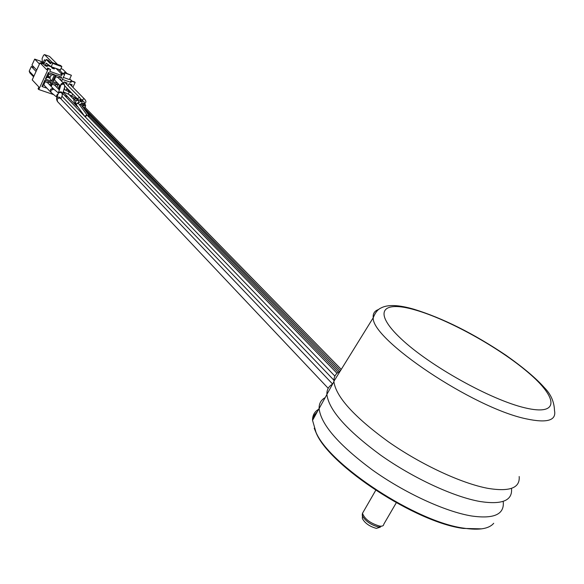 <?xml version="1.0" encoding="UTF-8"?>
<svg xmlns="http://www.w3.org/2000/svg" width="584" height="584" viewBox="0 0 584 584"><rect width="100%" height="100%" fill="white"/><g stroke="black" fill="none" stroke-linecap="round" stroke-linejoin="round"><path stroke-width="0.88" d="M61.378 73.796L56.195 68.562L54.458 67.948M51.034 66.737L47.37 65.445M43.939 64.233L40.011 62.846L32.208 79.869L38.894 87.009L38.077 88.797L38.77 89.542L53.691 94.608M64.663 74.496L62.466 73.723L61.641 75.511L60.919 74.781L61.751 73L64.663 74.496L61.568 81.161M59.663 85.264L58.079 88.666M61.641 75.511L49.742 71.336L50.574 69.54L48.348 68.759L38.77 89.542M50.56 85.833L52.049 82.629L58.145 84.731L56.889 87.432M46.99 88.213L41.96 86.498L44.888 80.154L51.027 82.271L49.764 85.001M57.838 83.388L52.545 81.556L55.56 75.037L61.656 77.168L60.371 79.942M51.523 81.205L45.377 79.081L48.399 72.533L54.538 74.679L51.523 81.205L49.808 78.154L47.253 77.263L45.377 79.081M48.348 68.759L47.633 68.036L46.808 69.832L40.011 62.846M52.465 67.182L52.283 68.248L51.1 66.678M51.158 66.722L52.684 63.408L51.618 62.327L60.773 65.576L61.846 66.656L60.32 69.956L51.158 66.722L46.238 63.174L45.18 65.751L43.712 64.247L46.209 59.48L48.238 60.203L51.115 63.108M61.751 73L62.466 73.723M47.633 68.036L50.574 69.54M45.18 65.751L47.209 66.466L47.873 64.35M52.45 62.627L44.486 54.604L43.588 55.246L42.106 58.473L42.274 61.422L43.311 62.481L44.435 59.736L45.567 60.882M51.618 62.327L50.436 63.758L46.209 59.48M57.531 64.43L49.523 56.407L44.486 54.604M52.283 68.248L54.297 68.963L54.48 67.89M61.846 66.656L52.684 63.408M44.618 62.941L43.311 62.481M51.122 86.417L52.377 84.103L52.049 82.629M52.377 84.103L54.794 85.249M54.918 84.979L58.145 84.731M318.652 409.267C314.535 411.647 312.498 415.334 312.542 420.319L316.01 432.342C329.683 465.134 416.582 522.271 464.324 528.235C479.281 530.433 489.071 528.783 493.706 523.279M317.382 411.567L314.404 415.005L313.024 419.443M314.214 428.24L316.382 433.408C329.953 465.944 415.983 522.519 463.294 528.425L481.61 528.856M362.35 517.336L362.401 518.599C364.985 523.264 369.643 526.52 376.366 528.367L380.381 527.14M519.176 476.515C520.161 487.925 509.854 491.896 488.239 488.414C461.747 483.581 420.881 464.543 388.221 441.665C354.13 416.837 336.026 396.85 333.902 381.71L333.887 381.308C333.778 376.622 335.844 373.286 340.078 371.307M55.21 80.68L54.473 79.577L55.838 76.628L58.254 77.781M61.656 77.168L58.378 77.511M54.392 79.745L52.545 81.556M55.838 76.628L55.56 75.037M42.822 61.977L41.756 61.605L41.471 62.211M48.852 65.058L50.224 66.452M41.756 61.605L44.121 64.021M44.888 80.154L45.231 81.643L47.662 82.804M41.96 86.498L43.793 84.76L45.231 81.643M47.793 82.526L51.027 82.271M44.596 85.687L43.873 84.592M33.595 76.847L29.864 72.89L29.2 71.138L31.324 66.496L34.31 67.54M29.2 71.138L33.916 76.139M36.062 71.46L31.324 66.496M47.253 77.263L48.698 74.132L48.399 72.533M54.538 74.679L51.253 75.029L48.698 74.132M47.662 76.373L49.173 77.935L50.122 77.482L49.808 78.154M48.107 75.409L50.122 77.482L51.253 75.029M47.559 76.592L47.895 77.49M43.187 63.97L40.413 61.13L34.697 59.108L31.967 65.087L36.712 70.043M34.697 59.108L39.471 64.021M70.941 82.402L70.328 81.789L71.087 80.731L71.525 81.161L70.941 82.402L62.379 79.417M69.766 78.833L71.956 81.03M72.89 87.286L75.161 82.432L71.525 81.161M70.474 92.462L70.686 92.002M67.503 96.579L64.817 95.666M68.014 85.673L69.138 83.673L72.117 84.709L71.679 86.06M64.612 88.418L64.298 89.498M63.43 83.067L64.152 81.935L67.145 82.979L66.707 84.337M59.166 86.337L59.78 86.753L59.254 87.885M61.619 81.059L62.116 81.724M65.904 90.191L66.685 88.929L68.197 89.447M69.481 90.761L69.226 91.316M74.642 81.986L75.161 82.432M63.313 73.547L64.466 72.496L71.416 75.292L69.43 79.563L63.306 77.416M60.94 68.613L62.758 69.255L66.831 73.329M62.663 73.321L58.787 69.416M64.43 74.263L64.999 73.029L64.466 72.496M64.999 73.029L71.416 75.292M52.312 67.503L54.334 68.219M45.953 63.4L47.129 63.817M45.216 64.999L47.246 65.715M325.164 397.631C321.025 399.909 319.01 403.515 319.105 408.45C320.798 424.261 338.472 444.701 372.132 469.777C404.398 492.838 445.074 511.657 471.675 516C493.4 519.059 503.941 514.628 503.313 502.707L503.152 501.379M332.559 384.133C328.609 386.316 326.719 389.769 326.894 394.507C328.807 409.961 346.692 430.152 380.556 455.082C413.012 478.041 453.761 496.962 480.282 501.554M480.311 501.554C501.948 504.824 512.358 500.641 511.54 488.998M84.125 107.558L85.644 107.624M82.636 106.062L84.271 105.427L85.038 106.259L84.972 107.164M85.403 106.441L85.593 105.339L85.038 104.616L83.913 104.478L83.213 105.113M82.315 103.813L83.096 105.302M78.19 99.681L78.227 100.061M76.278 97.718L72.635 93.987L71.795 96.01L75.767 98.338M69.343 91.87L68.182 94.112L71.781 95.995M59.093 87.739L59.918 88.199L58.517 89.118M58.699 87.33L59.05 87.695L58.641 87.454M363.372 511.774L362.489 513.314C364.671 519.066 370.358 523.322 379.556 526.074C382.286 526.432 383.695 525.812 383.79 524.213L396.281 502.758M362.306 513.949L362.284 515.628C365.314 521.067 370.767 524.877 378.629 527.045L382.724 525.856M333.887 381.308L373.234 317.74C375.242 312.644 377.746 309.44 380.731 308.118C387.44 304.366 398.529 304.746 414.005 309.257C442.928 318.2 473.58 333.537 505.963 355.269C523.461 367.635 536.331 378.498 544.58 387.864C550.88 394.258 554.179 401.799 554.493 410.494C556.545 420.509 547.142 423.298 526.286 418.859C472.989 407.917 371.256 339.26 373.234 317.74C372.753 313.542 374.614 310.776 378.826 309.418M414.932 309.878C447.891 319.222 498.32 346.991 528.089 372.417C558.26 397.908 559.859 416.224 525.111 407.873C490.779 399.916 429.474 365.635 401.23 338.91C372.453 312.053 381.666 300.205 414.932 309.878M83.081 106.485L82.176 106.178M77.993 107.098L76.665 106.062L76.409 105.025M75.482 102.638L75.511 104.2L76.599 105.193M76.314 100.791L74.416 99.798L73.891 100.353M76.891 100.441L76.993 99.477L76.249 98.645L75.146 98.689L74.511 99.645M75.46 104.156L73.788 100.682L75.146 98.689L77.088 99.01L76.964 100.412M77.249 100.28L77.241 99.594M74.613 97.601L73.701 98.309L73.584 99.222M88.031 116.121L89.586 116.187M89.403 116.033L88.834 115.522L87.644 115.72M79.439 104.675L81.147 104.777L89.542 116.143L338.158 372.395M80.804 103.879L81.789 103.456L82.059 102.528L81.672 101.645L80.65 101.339M78.183 102.886L81.03 101.317L83.271 101.229L84.176 101.952L84.03 103.353L81.161 103.864M83.424 101.258L82.913 101.244M84.644 99.192L83.607 98.915L82.789 99.47L82.541 100.39L83.052 101.222M85.249 116.88L86.972 115.187L87.388 115.45M87.213 115.303L86.636 114.785L84.884 116.501M84.775 116.384L76.409 104.894L77.037 103.361L78.614 103.558L87.344 115.413L337.012 373.307M78.782 102.054L78.234 100.404L77.015 100.39M78.256 102.66L77.855 102.791M76.504 105.069C75.073 102.222 75.438 100.609 77.592 100.222L79.731 100.017L80.351 101.368M79.986 97.864L79.176 97.55L78.125 98.141L77.876 99.061L78.468 99.995M60.612 98.557L59.312 97.995L57.706 98.66L57.181 99.389L57.466 101.528L328.201 388.309M60.919 98.878C59.933 96.951 58.597 96.586 56.896 97.776L56.677 98.346M61.013 98.981L62.305 95.039C62.138 92.542 60.853 91.892 58.458 93.075L58.232 93.659M62.459 94.579C62.32 91.827 61.035 91.177 58.604 92.622L58.349 93.309M62.627 93.907L64.663 86.958C64.678 84.162 63.437 83.475 60.926 84.892L60.663 85.724M64.079 83.731L62.853 83.198L61.539 83.614L60.794 84.476L60.605 85.921M57.969 94.455L57.02 95.506L57.035 97.265M58.188 93.79L56.677 95.192L57.013 97.345M53.808 89.199L50.793 90.352L51.115 92.484L56.896 97.251M53.64 89.053L52.078 88.513L50.574 89.367L50.553 91.973L51.02 92.403M74.767 82.03L71.131 80.76M334.887 376.103L62.743 93.506M59.371 90.009L54.334 84.775M319.163 408.471L326.894 394.507M341.26 369.395L84.972 107.31M83.132 105.244L82.665 106.084M85.636 105.857L84.833 103.375M82.563 104.66L81.76 103.843M82.775 101.244L81.139 99.579M77.219 99.382L78.081 100.098M71.847 93.184L63.955 89.367M63.247 91.79L68.167 94.104M312.542 420.319L319.105 408.45M316.382 433.408L316.01 432.342M362.401 518.599L362.489 513.314L375.724 490.319M326.836 394.477L333.902 381.71M340.487 370.643L81.556 105.339M76.628 106.025L73.803 103.105M74.204 99.864L69.073 94.579M73.766 103.061L70.138 99.309M70.102 99.265L66.51 95.55M66.474 95.513L63.16 92.082M339.428 371.628L84.819 109.763M70.211 92.323L66.999 89.038M80.468 104.142L81.147 104.777M69.416 83.767L84.607 99.156C86.658 101.448 86.264 102.981 83.424 103.762M82.789 100.937L81.366 99.484M81.329 99.448L80.869 98.981M77.942 102.923L78.614 103.558M64.444 82.037L79.95 97.827L80.964 101.309M78.125 99.608L76.314 97.762M72.591 93.951L68.992 90.257M68.948 90.221L65.386 86.571M65.35 86.534L64.912 86.089M332.61 384.046L60.605 98.55M60.663 85.702L56.83 97.878C56.29 98.448 56.502 99.667 57.466 101.528M57.794 77.307L64.021 83.665L64.89 86.228M60.532 86.162L55.1 80.563M333.887 380.169L61.911 96.243M58.429 92.98L53.575 88.987L47.202 82.322M50.487 91.907L44.479 85.563M74.723 82.001L71.087 80.731"/></g></svg>
